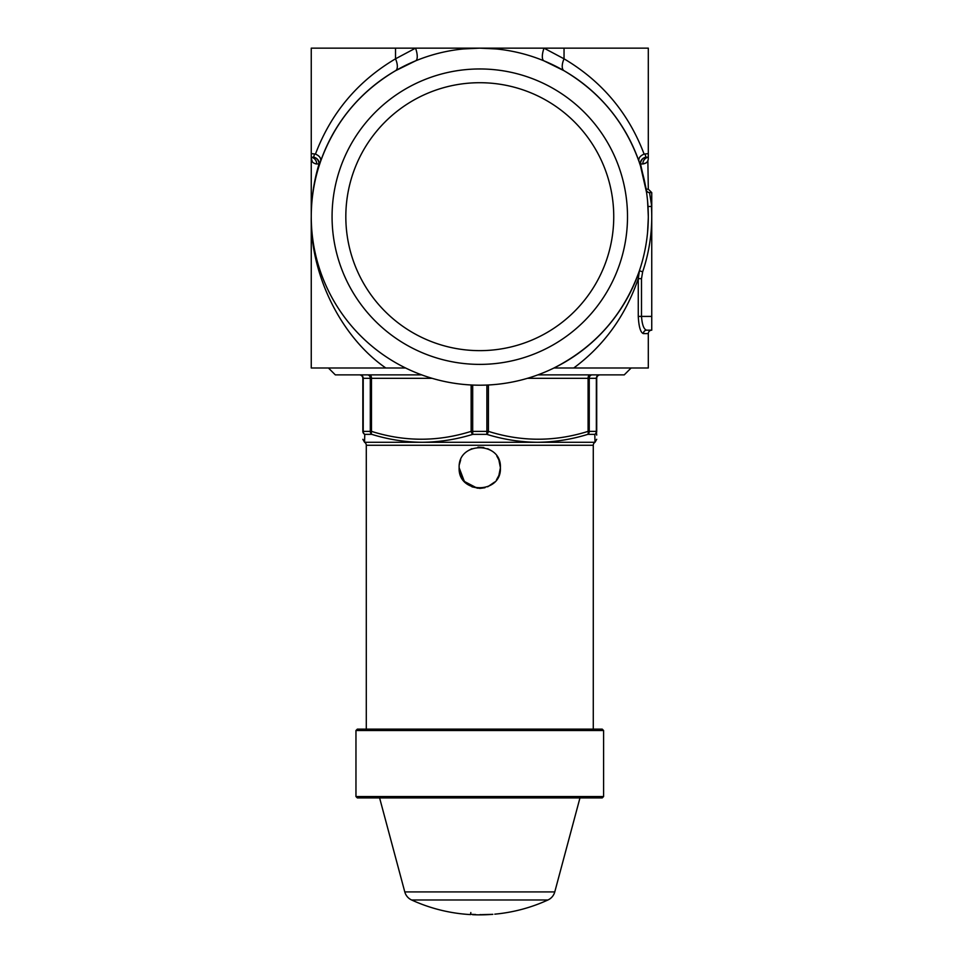 <?xml version="1.0" encoding="UTF-8"?>
<svg xmlns="http://www.w3.org/2000/svg" width="963" height="963" viewBox="0 0 963 963"><rect width="100%" height="100%" fill="white"/><g stroke="black" fill="none" stroke-linecap="round" stroke-linejoin="round"><path stroke-width="1.44" d="M405.616 367.998L311.254 367.998L311.254 48.15L648.304 48.15L648.304 158.209C648.316 161.531 646.486 163.457 642.803 163.975L646.101 162.928M643.38 333.607A3.443 3.334 90 0 1 646.715 330.177L651.746 330.177A3.443 3.443 0 0 0 648.304 333.607L643.38 333.607C640.551 332.644 638.842 326.914 638.264 316.418L638.264 278.656C625.505 315.828 603.994 345.609 573.731 367.998L553.942 367.998C595.315 346.897 623.795 314.468 639.396 270.735L638.264 278.656L641.502 278.656L641.502 316.418C642.14 324.928 643.874 329.515 646.715 330.177M332.066 216.675A147.712 147.712 0 0 1 479.779 68.963A147.712 147.712 0 0 1 627.503 216.675A147.712 147.712 0 0 1 479.779 364.387A147.712 147.712 0 0 1 332.066 216.675M613.744 216.675A133.965 133.965 0 0 0 479.779 82.71A133.965 133.965 0 0 0 345.825 216.675A133.965 133.965 0 0 0 479.779 350.64A133.965 133.965 0 0 0 613.744 216.675M319.042 166.045A6.873 6.873 17.5 0 0 313.613 157.21L314.564 153.948L315.455 154.092C319.848 155.994 321.498 158.606 320.39 161.953L319.042 166.045A6.873 4.743 17.5 0 0 319.042 163.975A6.873 6.56 90 0 0 313.613 157.21L311.254 157.21A6.873 6.657 -90 0 1 316.755 163.975C313.071 163.457 311.242 161.531 311.254 158.209L312.289 161.7M646.558 192.516L640.515 166.045A6.873 6.873 162.5 0 1 645.944 157.21A6.873 6.56 -90 0 0 640.515 163.975L646.221 189.157L648.304 189.157L647.858 160.616M648.304 333.607L648.304 367.998L573.731 367.998M315.864 163.915L319.042 163.975C313.866 181.128 311.278 198.703 311.254 216.675A168.525 168.525 0 0 0 479.779 385.2A168.525 168.525 0 0 0 648.304 216.675A168.525 168.525 0 0 0 479.779 48.15A168.525 168.525 0 0 0 311.254 216.675C309.966 274.262 340.914 337.05 385.826 367.998M648.304 217.891L647.593 232.155M311.964 232.155L311.856 230.879M640.588 166.262L639.167 161.953C625.095 122.518 600.045 92.111 564.041 70.732L544.011 60.874A13.759 4.899 112.4 0 1 544.011 48.15L564.041 58.815C601.863 81.217 628.55 112.984 644.103 154.092L648.304 153.611M395.516 70.732A13.759 6.151 60 0 0 395.516 58.815L415.559 48.15A13.759 4.899 67.6 0 1 415.559 60.874L395.516 70.732C359.512 92.111 334.474 122.518 320.39 161.953M311.94 201.448L312 200.798M311.783 203.349L311.964 201.195M647.593 201.195L648.304 216.446M651.746 206.359L649.531 192.6L651.746 192.6L651.746 330.177M648.003 206.564L651.433 206.359A171.968 171.968 0 0 1 642.658 271.831L641.502 278.656M311.254 153.611L314.564 153.948M644.993 153.948L645.944 157.21L648.304 157.21A6.873 6.657 -90 0 0 642.803 163.975L640.515 163.975A6.873 4.743 162.5 0 0 640.515 166.045M646.137 189.711A3.443 3.443 0 0 0 649.531 192.6A3.443 3.443 0 0 1 646.137 189.711L646.221 189.157A3.443 3.395 90 0 0 649.616 192.6M644.103 154.092C639.709 155.994 638.072 158.606 639.167 161.953M564.041 70.732A13.759 6.151 120 0 1 564.041 58.815L564.041 48.15M642.658 271.831L639.396 270.735M631.114 367.998L624.229 374.884L537.848 374.884M421.722 374.884L335.329 374.884L328.455 367.998M500.026 463.745L500.411 467.741L498.846 459.845L496.872 456.173M459.556 463.672L460.446 460.519M468.355 450.564L471.81 448.71M478.394 447.157L483.811 447.506L477.937 447.193M487.687 448.686L491.214 450.564L487.687 448.686M497.233 456.727L498.798 459.736M500.411 467.741C501.699 441.15 457.894 441.078 459.146 467.741C457.858 494.368 501.699 494.368 500.411 467.741L498.846 475.626M459.447 464.25L460.675 459.941M468.331 450.576L471.894 448.674M432.122 378.327L371.477 378.327L371.477 431.364C404.616 441.836 437.852 441.836 471.148 431.364A3.443 1.661 73.2 0 0 472.773 434.349C456.173 439.477 439.309 442.125 422.167 442.282C405.134 442.137 388.33 439.489 371.754 434.349L364.748 434.349L364.568 442.282A3.443 3.443 0 0 1 366.289 445.267L366.289 729.135M488.41 384.983L488.41 431.364C521.561 441.836 554.784 441.836 588.092 431.364A3.443 1.661 73.2 0 1 587.803 434.349C571.324 439.477 554.507 442.125 537.39 442.282L595.002 442.282A3.443 3.443 0 0 0 593.28 445.267L366.289 445.267M459.592 472.014L460.88 476.035M471.978 486.845L479.466 488.373M480.164 488.373L484.967 487.723M487.675 486.809L494.657 482.042M496.511 479.827L499.003 475.241M593.28 729.135L593.28 445.267M362.846 439.309L364.568 442.282L537.39 442.282C520.333 442.137 503.468 439.489 486.784 434.349L472.773 434.349L472.689 431.364L486.881 431.364L486.881 385.056M364.616 440.187L364.748 434.626M596.711 439.309L595.002 442.282L594.809 434.349L587.803 434.349A3.443 2.877 90 0 0 589.248 431.364L596.35 431.364L596.35 378.327L589.248 378.327L589.248 431.364L588.092 431.364L588.092 378.327L527.435 378.327M465.177 482.319L460.711 475.626M477.323 488.229L464.359 481.452L459.146 467.741M600.154 374.884A3.443 3.443 0 0 0 596.711 378.327L596.711 431.364C596.711 441.824 596.711 441.824 596.711 431.364A3.443 3.322 180 0 1 594.809 434.349A3.443 3.07 90 0 0 596.35 431.364L596.711 435.095M362.846 431.364L370.31 431.364L370.31 378.327L363.22 378.327L363.22 431.364A3.443 3.07 -90 0 0 364.748 434.349A3.443 3.322 180 0 1 362.846 431.364C362.846 441.824 362.846 441.824 362.846 431.364L362.846 378.327A3.443 3.443 0 0 0 359.404 374.884M371.477 431.364A3.443 1.661 106.8 0 0 371.754 434.349A3.443 2.877 90 0 1 370.31 431.364L371.477 431.364M488.41 431.364A3.443 1.661 106.8 0 1 486.784 434.349L486.881 431.364L488.41 431.364M602.224 797.918L357.345 797.918L355.961 796.545L603.596 796.545L602.224 797.918M355.961 730.508L357.345 729.135L602.224 729.135L603.596 730.508L355.961 730.508L355.961 796.545M603.596 730.508L603.596 796.545M470.835 914.308L475.65 914.513L472.556 914.694A163.71 163.71 0 0 0 478.743 914.85L492.851 914.332A163.71 163.71 0 0 1 480.465 914.85L480.465 914.609M472.556 914.694L472.556 914.694A163.71 163.71 0 0 0 480.128 914.85L480.128 914.597M492.743 914.332L480.465 914.694M379.603 797.918L404.785 891.919A12.387 12.387 0 0 0 411.586 899.972L547.971 899.972A12.387 12.387 0 0 0 554.772 891.919L579.967 797.918M470.835 912.539L470.498 914.585A163.71 163.71 0 0 1 460.868 913.755L460.868 913.755M638.264 316.418L651.746 316.418M395.516 48.15L395.516 58.815C357.706 81.217 331.019 112.984 315.455 154.092M472.689 385.056L472.689 431.364L471.148 431.364L471.148 384.983M362.846 378.327L363.22 378.327A3.443 3.07 90 0 0 360.15 374.884M367.433 374.884A3.443 2.877 -90 0 1 370.31 378.327L371.477 378.327A3.443 1.721 -90 0 0 369.756 374.884M589.813 374.884A3.443 1.721 -90 0 0 588.092 378.327L589.248 378.327A3.443 2.877 -90 0 1 592.125 374.884M599.407 374.884A3.443 3.07 -90 0 0 596.35 378.327L596.711 378.327M404.785 891.919L554.772 891.919M463.396 48.944L479.779 48.15L496.162 48.944M648.304 189.157L651.746 192.6M494.789 914.164A163.71 163.71 0 0 0 547.971 899.972M411.586 899.972A163.71 163.71 0 0 0 460.519 913.718"/></g></svg>
